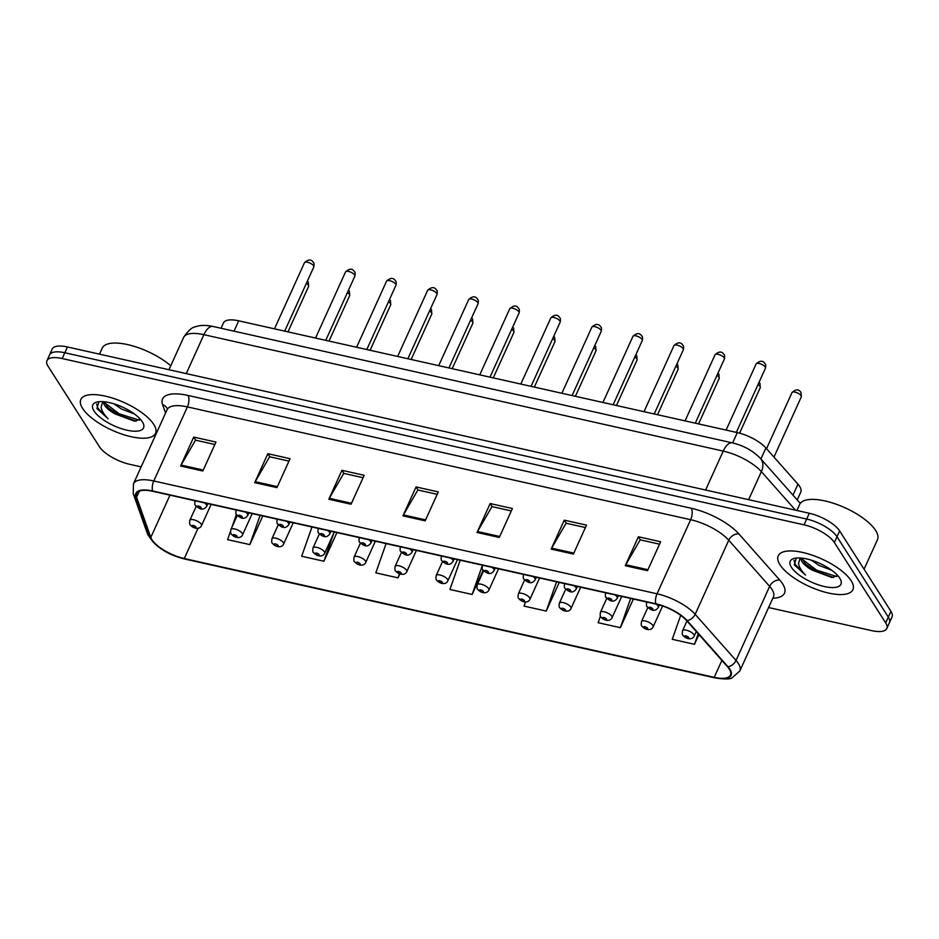 <?xml version="1.0" encoding="UTF-8"?>
<svg xmlns="http://www.w3.org/2000/svg" width="939" height="939" viewBox="0 0 939 939"><rect width="100%" height="100%" fill="white"/><g stroke="black" fill="none" stroke-linecap="round" stroke-linejoin="round"><path stroke-width="1.41" d="M221.052 328.263L223.47 322.934A25.635 9.437 24.4 0 1 238.706 320.821L737.303 432.597A25.635 9.437 24.4 0 1 765.895 447.985L797.95 484.172A25.635 9.437 24.4 0 1 799.688 486.461A25.635 9.437 24.4 0 1 800.803 492.059L797.223 499.947M851.145 580.713A41.011 15.094 -155.6 0 0 812.094 555.137A41.011 15.094 -155.6 0 0 778.231 555.806A41.011 15.094 -155.6 0 0 780.004 564.762A41.011 15.094 -155.6 0 0 819.054 590.349A41.011 15.094 -155.6 0 0 852.917 589.68A41.011 15.094 -155.6 0 0 851.145 580.713A41.011 15.094 -155.6 0 0 812.094 555.137A41.011 15.094 -155.6 0 0 778.231 555.806A41.011 15.094 -155.6 0 0 780.004 564.762A41.011 15.094 -155.6 0 0 819.054 590.349A41.011 15.094 -155.6 0 0 852.917 589.68A41.011 15.094 -155.6 0 0 851.145 580.713M153.75 424.381A41.011 15.094 -155.6 0 0 114.699 398.805A41.011 15.094 -155.6 0 0 80.836 399.462A41.011 15.094 -155.6 0 0 82.609 408.43A41.011 15.094 -155.6 0 0 121.659 434.018A41.011 15.094 -155.6 0 0 155.522 433.349A41.011 15.094 -155.6 0 0 153.75 424.381A41.011 15.094 -155.6 0 0 114.699 398.805A41.011 15.094 -155.6 0 0 80.836 399.462A41.011 15.094 -155.6 0 0 82.609 408.43A41.011 15.094 -155.6 0 0 121.659 434.018A41.011 15.094 -155.6 0 0 155.522 433.349A41.011 15.094 -155.6 0 0 153.75 424.381M729.286 669.108A27.337 10.059 24.4 0 1 730.46 675.094A27.337 10.059 24.4 0 1 714.203 677.336L184.302 558.552A27.337 10.059 24.4 0 1 150.803 537.425L136.589 497.259A27.337 10.059 24.4 0 1 136.554 493.55A27.337 10.059 24.4 0 1 152.811 491.308L656.056 604.117A27.337 10.059 24.4 0 1 686.55 620.538L727.42 666.678A27.337 10.059 24.4 0 1 729.286 669.108M729.873 669.249A28.017 10.317 -155.6 0 0 727.971 666.749L687.09 620.609A28.017 10.317 -155.6 0 0 655.833 603.777L152.588 490.968A28.017 10.317 -155.6 0 0 135.967 497.071L150.181 537.237A28.017 10.317 -155.6 0 0 184.525 558.881L714.426 677.676A28.017 10.317 -155.6 0 0 729.873 669.249M768.607 607.533L871.556 630.609A25.635 9.437 -155.6 0 0 886.803 628.508L892.05 616.935A25.635 9.437 -155.6 0 0 890.947 611.324L839.642 530.946A25.635 9.437 -155.6 0 0 809.301 513.269L67.444 346.972L64.814 352.759A25.635 9.437 -155.6 0 0 49.579 354.86A25.635 9.437 -155.6 0 1 64.814 352.759L806.671 519.056L64.814 352.759L62.185 358.545A25.635 9.437 -155.6 0 0 46.95 360.646A25.635 9.437 -155.6 0 0 48.053 366.245L99.358 446.635A25.635 9.437 -155.6 0 0 129.699 464.312L141.143 466.871M839.642 530.946L837.013 536.732A25.635 9.437 -155.6 0 0 806.671 519.056A25.635 9.437 -155.6 0 1 837.013 536.732L888.317 617.111L837.013 536.732L834.384 542.519A25.635 9.437 -155.6 0 0 804.054 524.842L62.185 358.545M889.421 622.721A25.635 9.437 -155.6 0 0 888.317 617.111A25.635 9.437 -155.6 0 1 889.421 622.721M262.814 515.981L249.821 544.62L260.103 515.358M336.925 532.589L323.932 561.24L333.861 533M633.367 599.047L620.374 627.686L630.668 598.425M525.476 601.981L524.032 606.089L546.263 611.078L559.268 582.415M886.803 628.508A25.635 9.437 -155.6 0 0 885.688 622.897L834.384 542.519M254.704 482.634L267.838 453.701L290.069 458.69L276.946 487.623L254.704 482.634A6.831 3.134 102.6 0 1 255.197 481.684L277.381 486.66M180.593 466.026L193.727 437.093L215.958 442.069L202.824 471.014L180.593 466.026A6.831 3.134 102.6 0 1 181.086 465.075L203.27 470.04M477.047 532.483L490.17 503.539L512.401 508.527L499.278 537.46L477.047 532.483A6.831 3.134 102.6 0 1 477.528 531.521L499.712 536.498M551.158 549.092L564.28 520.159L586.511 525.136L573.389 554.08L551.158 549.092A6.831 3.134 102.6 0 1 551.651 548.141L573.823 553.106M625.268 565.701L638.391 536.768L660.633 541.756L647.499 570.689L625.268 565.701A6.831 3.134 102.6 0 1 625.761 564.75L647.945 569.727M328.826 499.255L341.949 470.322L364.179 475.298L351.057 504.231L328.826 499.255A6.831 3.134 102.6 0 1 329.307 498.304L351.491 503.269M402.937 515.863L416.059 486.93L438.29 491.919L425.167 520.852L402.937 515.863A6.831 3.134 102.6 0 1 403.418 514.912L425.602 519.889M311.983 526.99L301.689 556.252L323.932 561.24M230.501 531.345L227.578 539.643L249.821 544.62M600.444 616.172L598.143 622.71L620.374 627.686M680.693 615.327L672.254 639.318L694.484 644.307L698.933 634.518M386.093 543.599L375.811 572.86L398.042 577.849L399.814 573.929M460.204 560.219L449.922 589.481L472.153 594.457L483.139 570.255M416.059 486.93L418.043 490.041M437.198 494.325L417.855 489.994L403.418 514.912M341.949 470.322L343.932 473.42M363.088 477.716L343.744 473.385L329.307 498.304M638.391 536.768L640.375 539.878M659.53 544.174L640.187 539.831L625.761 564.75M564.28 520.159L566.264 523.258M585.42 527.554L566.076 523.223L551.651 548.141M490.17 503.539L492.153 506.649M511.309 510.945L491.966 506.602L477.528 531.521M193.727 437.093L195.699 440.191M214.855 444.487L195.512 440.156L181.086 465.075M267.838 453.701L269.822 456.812M288.977 461.108L269.634 456.765L255.197 481.684M472.153 594.457L482.435 565.196M546.263 611.078L556.557 581.816M606.477 598.988L606.711 598.331M694.484 644.307L698.217 633.708M398.042 577.849L399.462 573.799M231.98 527.119L236.417 514.502M67.444 346.972A25.635 9.437 -155.6 0 0 52.197 349.073L46.95 360.646M864.068 569.222L877.449 539.749A42.713 15.728 -155.6 0 0 875.594 530.406A42.713 15.728 -155.6 0 0 834.924 503.762A42.713 15.728 -155.6 0 0 799.641 504.454L796.906 510.487M801.096 558.036A19.308 7.113 -155.6 0 0 802.106 561.757A19.308 7.113 -155.6 0 0 812.493 570.266L805.979 564.949L801.871 558.118M831.766 570.29L818.773 565.29L811.343 560.172M796.272 558.036L794.324 564.867L805.509 575.079C801.519 571.065 799.183 567.238 798.49 563.635L800.157 557.966M839.736 578.154A27.853 10.259 -155.6 0 0 818.432 562.801A27.853 10.259 -155.6 0 0 793.96 558.482A27.853 10.259 -155.6 0 0 791.413 567.32A27.853 10.259 -155.6 0 0 823.057 586.218A27.853 10.259 -155.6 0 0 840.546 579.609A27.853 10.259 -155.6 0 0 839.736 578.154M812.493 570.266L831.931 577.497L837.67 575.525M805.509 575.079L795.239 564.515L794.042 560.383M836.825 576.546L816.531 570.102L802.141 559.198M833.586 577.485L816.003 571.252L804.594 563.377M103.701 401.704A19.308 7.113 -155.6 0 0 104.71 405.413A19.308 7.113 -155.6 0 0 115.098 413.935L108.584 408.606L104.475 401.786M134.371 413.958L121.377 408.958L113.948 403.84M98.877 401.704L96.928 408.535L108.114 418.747C104.123 414.721 101.788 410.906 101.095 407.303L102.762 401.634M142.341 421.822A27.853 10.259 -155.6 0 0 121.037 406.458A27.853 10.259 -155.6 0 0 96.564 402.138A27.853 10.259 -155.6 0 0 94.017 410.989A27.853 10.259 -155.6 0 0 125.662 429.886A27.853 10.259 -155.6 0 0 143.151 423.278A27.853 10.259 -155.6 0 0 142.341 421.822M115.098 413.935L134.535 421.165L140.275 419.181M170.745 365.799A42.713 15.728 -155.6 0 0 130.31 345.259A42.713 15.728 -155.6 0 0 102.245 348.123L99.511 354.156M108.114 418.747L97.844 408.183L96.647 404.052M139.43 420.214L119.136 413.77L104.745 402.866M136.19 421.153L118.607 414.921L107.199 407.045M792.974 495.146L797.95 484.172M760.919 458.96L765.895 447.985M732.608 442.938L737.303 432.597M234.022 331.162L238.706 320.821M714.203 677.336L721.88 660.422M152.588 490.968A8.545 3.909 -77.4 0 1 153.796 480.979L657.042 593.788A34.168 12.583 24.4 0 1 695.165 614.317L736.035 660.457A34.168 12.583 24.4 0 1 738.359 663.497A34.168 12.583 24.4 0 1 739.838 670.962L773.431 596.899A34.168 12.583 -155.6 0 0 771.964 589.422A34.168 12.583 -155.6 0 0 769.64 586.382L728.758 540.242A34.168 12.583 -155.6 0 0 690.646 519.713L187.401 406.904A34.168 12.583 -155.6 0 0 167.083 409.709L167.412 409.122M727.971 666.749A8.545 6.127 138.5 0 0 736.035 660.457L769.64 586.382A8.545 6.127 -41.5 0 1 779.746 580.056A42.713 15.728 24.4 0 1 772.82 598.249M165.581 413.019L162.647 404.744A42.713 15.728 24.4 0 1 187.976 395.436L691.221 508.245A8.545 3.909 102.6 0 1 690.646 519.713L657.042 593.788A8.545 3.909 102.6 0 0 655.833 603.777M135.967 497.071A8.545 7.489 160.5 0 1 133.244 493.644L133.479 483.785A34.168 12.583 24.4 0 1 153.796 480.979L187.401 406.904A8.545 3.909 102.6 0 0 187.976 395.436M691.221 508.245A42.713 15.728 24.4 0 1 738.876 533.915A8.545 6.127 -41.5 0 0 728.758 540.242L695.165 614.317A8.545 6.127 138.5 0 1 687.09 620.609M150.181 537.237A8.545 7.489 160.5 0 1 147.458 533.798C154.465 546.287 166.989 554.714 185.042 559.092L714.943 677.876A8.545 3.909 -77.4 0 1 714.426 677.676M738.876 533.915L779.746 580.056M885.688 622.897L890.947 611.324M804.054 524.842L809.301 513.269M167.306 408.829A8.545 7.489 -19.5 0 0 162.647 404.744M136.589 497.259L139.371 491.144M150.803 537.425L169.982 495.158M184.302 558.552L198.047 528.246M795.521 510.182L761.365 471.624L748.641 499.665M732.385 442.879A17.09 7.817 102.6 0 0 723.241 451.096L203.904 334.671A34.168 12.583 -155.6 0 0 183.586 337.477C188.176 330.551 192.284 326.96 195.875 326.69C200.371 325.082 206.087 325.011 213.047 326.467L732.385 442.879C743.641 445.556 753.019 450.755 760.496 458.49A17.09 12.254 138.5 0 1 761.365 471.624A34.168 12.583 -155.6 0 0 723.241 451.096L705.588 490.017M213.047 326.467A17.09 7.817 102.6 0 0 203.904 334.671L186.251 373.605M801.108 395.671A5.129 1.89 -155.6 0 0 796.225 392.467A5.129 1.89 -155.6 0 0 792 392.549C795.932 389.004 798.936 388.992 801.002 392.537L801.331 396.786A5.129 1.89 -155.6 0 0 801.108 395.671M686.961 621.008L682.547 630.738A6.409 2.359 24.4 0 1 687.841 630.632A6.409 2.359 24.4 0 1 693.933 634.635A6.409 2.359 24.4 0 1 694.214 636.032L696.269 631.513M688.592 637.417A2.136 0.786 -155.6 0 0 686.069 635.938A2.136 0.786 -155.6 0 0 684.883 636.583A2.136 0.786 -155.6 0 0 687.418 638.062A2.136 0.786 -155.6 0 0 688.592 637.417M756.13 363.921C760.062 360.365 763.067 360.365 765.144 363.909C765.778 364.121 765.884 365.541 765.461 368.158A5.129 1.89 -155.6 0 0 765.25 367.032A5.129 1.89 -155.6 0 0 760.367 363.839A5.129 1.89 -155.6 0 0 756.13 363.921L726.117 430.085M656.173 604.141A6.409 2.359 24.4 0 1 658.075 605.995A6.409 2.359 24.4 0 1 658.345 607.404C654.471 613.026 650.058 609.352 647.065 606.641C646.408 606.477 646.278 604.962 646.678 602.11A6.409 2.359 24.4 0 1 646.725 602.028L646.678 602.11M649.025 607.956A2.136 0.786 -155.6 0 0 651.549 609.423A2.136 0.786 -155.6 0 0 652.722 608.789A2.136 0.786 -155.6 0 0 650.199 607.31A2.136 0.786 -155.6 0 0 649.025 607.956M759.052 382.29L759.944 383.335L760.273 387.584A5.129 1.89 -155.6 0 0 760.05 386.457A5.129 1.89 -155.6 0 0 757.996 384.614M647.816 607.58L641.49 621.536A6.409 2.359 24.4 0 1 646.783 621.43A6.409 2.359 24.4 0 1 652.875 625.421A6.409 2.359 24.4 0 1 653.157 626.829L662.605 605.995M647.534 628.214A2.136 0.786 -155.6 0 0 645.011 626.736A2.136 0.786 -155.6 0 0 643.825 627.381A2.136 0.786 -155.6 0 0 646.361 628.86A2.136 0.786 -155.6 0 0 647.534 628.214M717.995 373.088L718.887 374.133L719.215 378.382A5.129 1.89 -155.6 0 0 718.992 377.255A5.129 1.89 -155.6 0 0 716.938 375.412M606.758 598.378L600.432 612.334A6.409 2.359 24.4 0 1 605.725 612.228A6.409 2.359 24.4 0 1 611.817 616.219A6.409 2.359 24.4 0 1 612.099 617.627L621.712 596.418M606.477 619.012A2.136 0.786 -155.6 0 0 603.953 617.533A2.136 0.786 -155.6 0 0 602.768 618.179A2.136 0.786 -155.6 0 0 605.303 619.646A2.136 0.786 -155.6 0 0 606.477 619.012M676.937 363.886L677.829 364.931L678.158 369.18A5.129 1.89 -155.6 0 0 677.935 368.053A5.129 1.89 -155.6 0 0 675.88 366.21M565.701 589.176L559.374 603.131A6.409 2.359 24.4 0 1 564.668 603.026A6.409 2.359 24.4 0 1 570.759 607.017A6.409 2.359 24.4 0 1 571.041 608.425L580.654 587.215M565.419 609.81A2.136 0.786 -155.6 0 0 562.895 608.331A2.136 0.786 -155.6 0 0 561.71 608.977A2.136 0.786 -155.6 0 0 564.245 610.444A2.136 0.786 -155.6 0 0 565.419 609.81M635.879 354.684L636.771 355.728L637.1 359.977A5.129 1.89 -155.6 0 0 636.877 358.851A5.129 1.89 -155.6 0 0 634.823 357.008M524.643 579.973L518.316 593.918A6.409 2.359 24.4 0 1 523.61 593.812A6.409 2.359 24.4 0 1 529.702 597.814A6.409 2.359 24.4 0 1 529.983 599.211L539.596 578.013M524.361 600.596A2.136 0.786 -155.6 0 0 521.838 599.129A2.136 0.786 -155.6 0 0 520.652 599.775A2.136 0.786 -155.6 0 0 523.187 601.242A2.136 0.786 -155.6 0 0 524.361 600.596M715.072 354.719C719.004 351.163 722.009 351.163 724.086 354.707C724.72 354.919 724.826 356.339 724.403 358.956A5.129 1.89 -155.6 0 0 724.192 357.829A5.129 1.89 -155.6 0 0 719.309 354.637A5.129 1.89 -155.6 0 0 715.072 354.719L685.059 420.883M615.115 594.939A6.409 2.359 24.4 0 1 617.017 596.793A6.409 2.359 24.4 0 1 617.287 598.19C613.413 603.824 609 600.15 606.007 597.427C605.338 597.263 605.221 595.76 605.62 592.896A6.409 2.359 24.4 0 1 605.667 592.826L605.62 592.896M607.956 598.753A2.136 0.786 -155.6 0 0 610.491 600.221A2.136 0.786 -155.6 0 0 611.665 599.575A2.136 0.786 -155.6 0 0 609.141 598.108A2.136 0.786 -155.6 0 0 607.956 598.753M674.014 345.517C677.946 341.96 680.951 341.96 683.029 345.493C683.662 345.716 683.768 347.137 683.346 349.742A5.129 1.89 -155.6 0 0 683.134 348.627A5.129 1.89 -155.6 0 0 678.251 345.435A5.129 1.89 -155.6 0 0 674.014 345.517L644.001 411.681M574.058 585.736A6.409 2.359 24.4 0 1 575.959 587.591A6.409 2.359 24.4 0 1 576.229 588.988C572.356 594.622 567.942 590.948 564.938 588.225C564.28 588.06 564.163 586.558 564.562 583.694A6.409 2.359 24.4 0 1 564.597 583.612L564.562 583.694M566.898 589.551A2.136 0.786 -155.6 0 0 569.433 591.018A2.136 0.786 -155.6 0 0 570.607 590.373A2.136 0.786 -155.6 0 0 568.083 588.906A2.136 0.786 -155.6 0 0 566.898 589.551M632.956 336.315C636.888 332.758 639.893 332.746 641.971 336.291C642.605 336.514 642.71 337.934 642.288 340.54A5.129 1.89 -155.6 0 0 642.076 339.425A5.129 1.89 -155.6 0 0 637.194 336.221A5.129 1.89 -155.6 0 0 632.956 336.315L602.944 402.479M533 576.534A6.409 2.359 24.4 0 1 534.901 578.389A6.409 2.359 24.4 0 1 535.171 579.786C531.298 585.42 526.885 581.734 523.88 579.023C523.223 578.858 523.105 577.344 523.504 574.492A6.409 2.359 24.4 0 1 523.539 574.41L523.504 574.492M525.84 580.337A2.136 0.786 -155.6 0 0 528.375 581.816A2.136 0.786 -155.6 0 0 529.549 581.171A2.136 0.786 -155.6 0 0 527.025 579.703A2.136 0.786 -155.6 0 0 525.84 580.337M594.821 345.47L595.713 346.514L596.042 350.763A5.129 1.89 -155.6 0 0 595.819 349.648A5.129 1.89 -155.6 0 0 593.765 347.806M483.585 570.771L477.258 584.715A6.409 2.359 24.4 0 1 482.54 584.61A6.409 2.359 24.4 0 1 488.644 588.612A6.409 2.359 24.4 0 1 488.926 590.009L498.539 568.811M483.303 591.394A2.136 0.786 -155.6 0 0 480.768 589.927A2.136 0.786 -155.6 0 0 479.594 590.572A2.136 0.786 -155.6 0 0 482.13 592.039A2.136 0.786 -155.6 0 0 483.303 591.394M553.764 336.268L554.656 337.312L554.984 341.561A5.129 1.89 -155.6 0 0 554.761 340.446A5.129 1.89 -155.6 0 0 552.707 338.592M442.527 561.569L436.201 575.513A6.409 2.359 24.4 0 1 441.483 575.407A6.409 2.359 24.4 0 1 447.586 579.41A6.409 2.359 24.4 0 1 447.868 580.807L457.481 559.609M442.246 582.192A2.136 0.786 -155.6 0 0 439.71 580.725A2.136 0.786 -155.6 0 0 438.536 581.358A2.136 0.786 -155.6 0 0 441.06 582.837A2.136 0.786 -155.6 0 0 442.246 582.192M512.706 327.065L513.598 328.11L513.926 332.359A5.129 1.89 -155.6 0 0 513.703 331.244A5.129 1.89 -155.6 0 0 511.649 329.389M401.469 552.355L395.143 566.311A6.409 2.359 24.4 0 1 400.425 566.205A6.409 2.359 24.4 0 1 406.528 570.208A6.409 2.359 24.4 0 1 406.81 571.605L416.423 550.407M401.188 572.99A2.136 0.786 -155.6 0 0 398.652 571.511A2.136 0.786 -155.6 0 0 397.479 572.156A2.136 0.786 -155.6 0 0 400.002 573.635A2.136 0.786 -155.6 0 0 401.188 572.99M591.899 327.101C595.831 323.556 598.836 323.544 600.913 327.089C601.535 327.312 601.653 328.732 601.23 331.338A5.129 1.89 -155.6 0 0 601.007 330.223A5.129 1.89 -155.6 0 0 596.136 327.018A5.129 1.89 -155.6 0 0 591.899 327.101L561.886 393.265M491.942 567.332A6.409 2.359 24.4 0 1 493.844 569.187A6.409 2.359 24.4 0 1 494.114 570.583C490.24 576.217 485.827 572.532 482.822 569.82C482.165 569.656 482.047 568.142 482.446 565.29A6.409 2.359 24.4 0 1 482.482 565.208L482.446 565.29M484.782 571.135A2.136 0.786 -155.6 0 0 487.318 572.614A2.136 0.786 -155.6 0 0 488.491 571.968A2.136 0.786 -155.6 0 0 485.968 570.501A2.136 0.786 -155.6 0 0 484.782 571.135M550.841 317.898C554.773 314.342 557.778 314.342 559.855 317.887C560.477 318.11 560.595 319.518 560.172 322.136A5.129 1.89 -155.6 0 0 559.949 321.021A5.129 1.89 -155.6 0 0 555.078 317.816A5.129 1.89 -155.6 0 0 550.841 317.898L520.828 384.063M450.884 558.13A6.409 2.359 24.4 0 1 452.786 559.984A6.409 2.359 24.4 0 1 453.056 561.381C449.182 567.003 444.769 563.33 441.764 560.618C441.107 560.454 440.99 558.94 441.389 556.088A6.409 2.359 24.4 0 1 441.424 556.005L441.389 556.088M443.724 561.933A2.136 0.786 -155.6 0 0 446.26 563.412A2.136 0.786 -155.6 0 0 447.434 562.766A2.136 0.786 -155.6 0 0 444.91 561.287A2.136 0.786 -155.6 0 0 443.724 561.933M509.783 308.696C513.715 305.14 516.72 305.14 518.786 308.685C519.42 308.908 519.537 310.316 519.114 312.933A5.129 1.89 -155.6 0 0 518.891 311.807A5.129 1.89 -155.6 0 0 514.02 308.614A5.129 1.89 -155.6 0 0 509.783 308.696L479.77 374.861M409.827 548.928A6.409 2.359 24.4 0 1 411.728 550.77A6.409 2.359 24.4 0 1 411.998 552.179C408.125 557.801 403.711 554.127 400.707 551.416C400.049 551.252 399.932 549.738 400.331 546.885A6.409 2.359 24.4 0 1 400.366 546.803L400.331 546.885M402.667 552.731A2.136 0.786 -155.6 0 0 405.202 554.21A2.136 0.786 -155.6 0 0 406.376 553.564A2.136 0.786 -155.6 0 0 403.852 552.085A2.136 0.786 -155.6 0 0 402.667 552.731M471.648 317.863L472.54 318.908L472.869 323.157A5.129 1.89 -155.6 0 0 472.646 322.042A5.129 1.89 -155.6 0 0 470.592 320.187M360.412 543.153L354.085 557.109A6.409 2.359 24.4 0 1 359.367 557.003A6.409 2.359 24.4 0 1 365.471 560.994A6.409 2.359 24.4 0 1 365.752 562.402L375.365 541.193M360.13 563.787A2.136 0.786 -155.6 0 0 357.595 562.308A2.136 0.786 -155.6 0 0 356.421 562.954A2.136 0.786 -155.6 0 0 358.944 564.433A2.136 0.786 -155.6 0 0 360.13 563.787M430.59 308.661L431.482 309.706L431.811 313.955A5.129 1.89 -155.6 0 0 431.588 312.828A5.129 1.89 -155.6 0 0 429.534 310.985M319.354 533.951L313.027 547.907A6.409 2.359 24.4 0 1 318.309 547.801A6.409 2.359 24.4 0 1 324.413 551.792A6.409 2.359 24.4 0 1 324.694 553.2L334.307 531.99M319.072 554.585A2.136 0.786 -155.6 0 0 316.537 553.106A2.136 0.786 -155.6 0 0 315.363 553.752A2.136 0.786 -155.6 0 0 317.887 555.219A2.136 0.786 -155.6 0 0 319.072 554.585M389.532 299.459L390.424 300.503L390.753 304.752A5.129 1.89 -155.6 0 0 390.53 303.626A5.129 1.89 -155.6 0 0 388.476 301.783M278.296 524.748L271.958 538.704A6.409 2.359 24.4 0 1 277.251 538.599A6.409 2.359 24.4 0 1 283.355 542.589A6.409 2.359 24.4 0 1 283.637 543.998L293.25 522.788M278.014 545.383A2.136 0.786 -155.6 0 0 275.479 543.904A2.136 0.786 -155.6 0 0 274.305 544.55A2.136 0.786 -155.6 0 0 276.829 546.017A2.136 0.786 -155.6 0 0 278.014 545.383M348.475 290.257L349.367 291.301L349.695 295.55A5.129 1.89 -155.6 0 0 349.472 294.423A5.129 1.89 -155.6 0 0 347.418 292.581M237.238 515.546L230.9 529.49A6.409 2.359 24.4 0 1 236.194 529.396A6.409 2.359 24.4 0 1 242.297 533.387A6.409 2.359 24.4 0 1 242.579 534.784L252.192 513.586M236.957 536.169A2.136 0.786 -155.6 0 0 234.421 534.702A2.136 0.786 -155.6 0 0 233.248 535.347A2.136 0.786 -155.6 0 0 235.771 536.815A2.136 0.786 -155.6 0 0 236.957 536.169M307.417 281.043L308.309 282.087L308.638 286.336A5.129 1.89 -155.6 0 0 308.415 285.221A5.129 1.89 -155.6 0 0 306.36 283.378M196.181 506.344L189.842 520.288A6.409 2.359 24.4 0 1 195.136 520.183A6.409 2.359 24.4 0 1 201.239 524.185A6.409 2.359 24.4 0 1 201.521 525.582L211.134 504.384M195.899 526.967A2.136 0.786 -155.6 0 0 193.364 525.5A2.136 0.786 -155.6 0 0 192.19 526.145A2.136 0.786 -155.6 0 0 194.713 527.612A2.136 0.786 -155.6 0 0 195.899 526.967M468.725 299.494C472.657 295.938 475.662 295.938 477.728 299.482C478.362 299.694 478.479 301.114 478.057 303.731A5.129 1.89 -155.6 0 0 477.834 302.604A5.129 1.89 -155.6 0 0 472.963 299.412A5.129 1.89 -155.6 0 0 468.725 299.494L438.713 365.658M368.769 539.714A6.409 2.359 24.4 0 1 370.67 541.568A6.409 2.359 24.4 0 1 370.94 542.977C367.067 548.599 362.654 544.925 359.649 542.214C358.991 542.049 358.862 540.535 359.273 537.683A6.409 2.359 24.4 0 1 359.308 537.601L359.273 537.683M361.609 543.528A2.136 0.786 -155.6 0 0 364.144 544.996A2.136 0.786 -155.6 0 0 365.318 544.362A2.136 0.786 -155.6 0 0 362.794 542.883A2.136 0.786 -155.6 0 0 361.609 543.528M427.668 290.292C431.6 286.735 434.604 286.735 436.67 290.28C437.304 290.491 437.421 291.912 436.999 294.529A5.129 1.89 -155.6 0 0 436.776 293.402A5.129 1.89 -155.6 0 0 431.893 290.21A5.129 1.89 -155.6 0 0 427.668 290.292L397.655 356.456M327.711 530.512A6.409 2.359 24.4 0 1 329.601 532.366A6.409 2.359 24.4 0 1 329.882 533.763C326.009 539.397 321.596 535.723 318.591 533C317.934 532.836 317.805 531.333 318.215 528.469A6.409 2.359 24.4 0 1 318.251 528.399L318.215 528.469M320.551 534.326A2.136 0.786 -155.6 0 0 323.086 535.793A2.136 0.786 -155.6 0 0 324.26 535.16A2.136 0.786 -155.6 0 0 321.737 533.681A2.136 0.786 -155.6 0 0 320.551 534.326M386.61 281.09C390.542 277.533 393.547 277.533 395.612 281.066C396.246 281.289 396.364 282.709 395.941 285.327A5.129 1.89 -155.6 0 0 395.718 284.2A5.129 1.89 -155.6 0 0 390.835 281.007A5.129 1.89 -155.6 0 0 386.61 281.09L356.597 347.254M286.653 521.309A6.409 2.359 24.4 0 1 288.543 523.164A6.409 2.359 24.4 0 1 288.825 524.561C284.951 530.195 280.538 526.521 277.533 523.798C276.876 523.633 276.747 522.131 277.158 519.267A6.409 2.359 24.4 0 1 277.193 519.185L277.158 519.267M279.493 525.124A2.136 0.786 -155.6 0 0 282.029 526.591A2.136 0.786 -155.6 0 0 283.202 525.946A2.136 0.786 -155.6 0 0 280.679 524.478A2.136 0.786 -155.6 0 0 279.493 525.124M345.552 271.887C349.484 268.331 352.489 268.319 354.555 271.864C355.188 272.087 355.306 273.507 354.883 276.113A5.129 1.89 -155.6 0 0 354.66 274.998A5.129 1.89 -155.6 0 0 349.778 271.794A5.129 1.89 -155.6 0 0 345.552 271.887L315.539 338.052M245.595 512.107A6.409 2.359 24.4 0 1 247.485 513.962A6.409 2.359 24.4 0 1 247.767 515.358C243.894 520.992 239.48 517.307 236.475 514.595C235.818 514.431 235.689 512.917 236.1 510.065A6.409 2.359 24.4 0 1 236.135 509.983L236.1 510.065M238.436 515.91A2.136 0.786 -155.6 0 0 240.971 517.389A2.136 0.786 -155.6 0 0 242.145 516.743A2.136 0.786 -155.6 0 0 239.621 515.276A2.136 0.786 -155.6 0 0 238.436 515.91M304.494 262.674C308.426 259.129 311.431 259.117 313.497 262.662C314.131 262.885 314.248 264.305 313.826 266.911A5.129 1.89 -155.6 0 0 313.603 265.796A5.129 1.89 -155.6 0 0 308.72 262.591A5.129 1.89 -155.6 0 0 304.494 262.674L274.481 328.838M204.538 502.905A6.409 2.359 24.4 0 1 206.427 504.759A6.409 2.359 24.4 0 1 206.709 506.156C202.836 511.79 198.411 508.105 195.418 505.393C194.76 505.229 194.631 503.715 195.042 500.863A6.409 2.359 24.4 0 1 195.077 500.78L195.042 500.863M197.378 506.708A2.136 0.786 -155.6 0 0 199.913 508.187A2.136 0.786 -155.6 0 0 201.087 507.541A2.136 0.786 -155.6 0 0 198.563 506.074A2.136 0.786 -155.6 0 0 197.378 506.708M133.244 493.644L147.458 533.798M714.943 677.876C724.591 679.343 730.319 679.32 732.127 677.805L739.838 670.962M133.479 483.785L167.083 409.709M773.677 596.242L773.431 596.899M183.586 337.477L168.961 369.72M760.496 458.49L800.274 503.386M792 392.549L766.529 448.701M682.547 630.738C682.137 633.59 682.266 635.104 682.923 635.269C686.256 639.459 692.595 640.128 694.214 636.032M801.331 396.786L773.971 457.105M765.461 368.158L736.34 432.374M659.436 604.986L658.345 607.404M641.49 621.536C641.079 624.388 641.208 625.902 641.865 626.067C645.199 630.257 651.537 630.926 653.157 626.829M760.273 387.584L739.603 433.161M600.432 612.334C600.021 615.186 600.15 616.7 600.807 616.864C604.141 621.055 610.479 621.724 612.099 617.627M719.215 378.382L698.569 423.912M559.374 603.131C558.963 605.984 559.092 607.486 559.75 607.65C563.083 611.852 569.421 612.521 571.041 608.425M678.158 369.18L657.511 414.709M518.316 593.918C517.905 596.781 518.035 598.284 518.692 598.448C522.025 602.65 528.364 603.319 529.983 599.211M637.1 359.977L616.454 405.495M724.403 358.956L695.283 423.172M618.425 595.678L617.287 598.19M683.346 349.742L654.225 413.97M577.368 586.476L576.229 588.988M642.288 340.54L613.155 404.768M536.31 577.274L535.171 579.786M477.258 584.715C476.848 587.579 476.977 589.082 477.634 589.246C480.968 593.448 487.306 594.105 488.926 590.009M596.042 350.763L575.396 396.293M436.201 575.513C435.79 578.365 435.919 579.879 436.576 580.044C439.91 584.234 446.248 584.903 447.868 580.807M554.984 341.561L534.338 387.091M395.143 566.311C394.732 569.163 394.861 570.677 395.519 570.842C398.852 575.032 405.19 575.701 406.81 571.605M513.926 332.359L493.268 377.889M601.23 331.338L572.097 395.565M495.252 568.072L494.114 570.583M560.172 322.136L531.04 386.352M454.194 558.869L453.056 561.381M519.114 312.933L489.982 377.149M413.137 549.667L411.998 552.179M354.085 557.109C353.674 559.961 353.803 561.475 354.461 561.639C357.794 565.83 364.132 566.499 365.752 562.402M472.869 323.157L452.211 368.687M313.027 547.907C312.617 550.759 312.746 552.273 313.403 552.437C316.736 556.627 323.075 557.297 324.694 553.2M431.811 313.955L411.153 359.484M271.958 538.704C271.559 541.557 271.688 543.059 272.345 543.223C275.679 547.425 282.017 548.094 283.637 543.998M390.753 304.752L370.095 350.282M230.9 529.49C230.501 532.354 230.63 533.857 231.287 534.021C234.621 538.223 240.959 538.892 242.579 534.784M349.695 295.55L329.037 341.068M189.842 520.288C189.443 523.152 189.572 524.655 190.23 524.819C193.563 529.021 199.901 529.678 201.521 525.582M308.638 286.336L287.98 331.866M478.057 303.731L448.924 367.947M372.079 540.465L370.94 542.977M436.999 294.529L407.866 358.745M331.021 531.251L329.882 533.763M395.941 285.327L366.809 349.543M289.963 522.049L288.825 524.561M354.883 276.113L325.751 340.341M248.905 512.847L247.767 515.358M313.826 266.911L284.693 331.138M207.848 503.644L206.709 506.156"/></g></svg>
